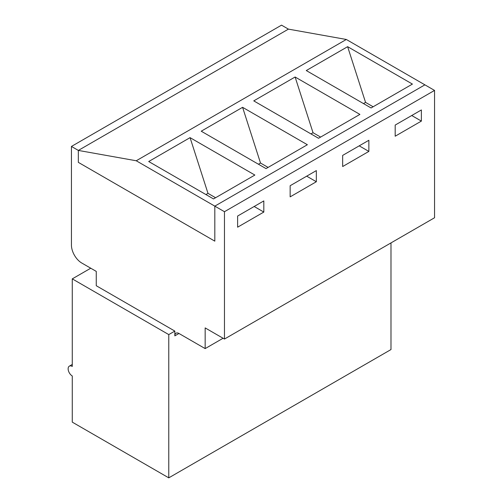 <?xml version="1.0" encoding="UTF-8"?>
<svg xmlns="http://www.w3.org/2000/svg" width="503" height="503" viewBox="0 0 503 503"><rect width="100%" height="100%" fill="white"/><g stroke="black" fill="none" stroke-linecap="round" stroke-linejoin="round"><path stroke-width="0.75" d="M178.967 333.476L205.161 348.598L205.161 327.906L224.464 339.047L224.464 211.706L214.812 206.136L214.812 241.151L78.336 162.362L214.812 241.151L214.812 206.136L136.238 160.765L78.336 150.422L78.336 162.362L78.336 150.422L71.445 146.442L71.445 245.131A14.618 8.444 -120 0 0 81.788 263.038L96.262 271.394L96.262 285.723L174.837 331.087L174.837 335.866L178.967 333.476A5.847 3.376 -120 0 0 176.044 333.187A5.847 3.376 -120 0 0 174.837 335.866M71.445 146.442L281.529 25.15L288.426 29.13L78.336 150.422L288.426 29.13L346.322 39.473L434.548 90.414L434.548 217.755L224.464 339.047M368.862 151.416L359.211 145.845L342.669 155.396L368.862 140.274L368.862 151.416L342.669 166.537L342.669 155.396L366.102 141.865M316.337 181.74L306.692 176.169L290.149 185.72L316.337 170.599L316.337 181.74L290.149 196.862L290.149 185.72L313.583 172.189M263.817 212.065L254.166 206.494L237.623 216.039L263.817 200.917L263.817 212.065L237.623 227.186L237.623 216.039L261.063 202.514M214.812 206.136L424.897 84.844L214.812 206.136M421.382 121.091L411.731 115.52L395.188 125.071L421.382 109.95L421.382 121.091L395.188 136.212L395.188 125.071L418.628 111.54M72.275 366.429A5.847 3.376 -120 0 0 69.351 366.134A5.847 3.376 -120 0 0 68.452 370.824A5.847 3.376 -120 0 0 72.275 375.98L72.275 422.136L168.769 477.85L168.769 334.589L72.275 278.876L72.275 366.429M168.769 477.85L390.988 349.554L390.988 242.905M224.464 211.706L434.548 90.414M205.161 348.598L223.081 338.249M174.837 331.087L168.769 334.589M72.275 278.876L90.747 268.212M373.132 106.768L365.555 102.392L363.487 103.587M359.903 114.407L318.544 138.281L253.757 100.877L295.11 77.003L359.903 114.407M254.858 175.057L213.505 198.93L148.712 161.526L190.065 137.646L254.858 175.057M136.238 160.765L346.322 39.473M307.377 144.732L266.024 168.606L201.231 131.201L242.591 107.321L307.377 144.732M412.422 84.083L371.069 107.963L306.277 70.552L347.63 46.678L412.422 84.083M320.612 137.093L313.029 132.71L310.961 133.905M268.093 167.411L260.51 163.035L258.441 164.23M215.567 197.736L207.991 193.359L205.922 194.554M411.731 115.52L395.188 125.071M359.211 145.845L342.669 155.396M306.692 176.169L290.149 185.72M254.166 206.494L237.623 216.039M190.065 137.646L207.991 193.359M242.591 107.321L260.51 163.035M295.11 77.003L313.029 132.71M347.63 46.678L365.555 102.392M69.351 366.134L72.275 364.449"/></g></svg>
